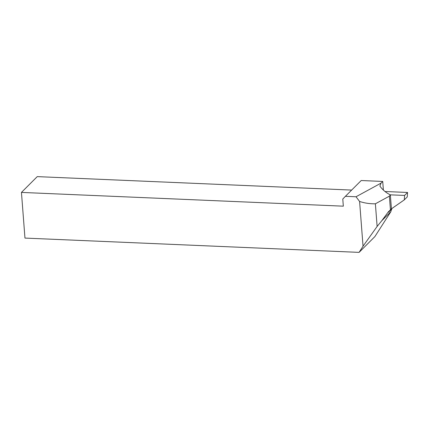 <?xml version="1.0" encoding="UTF-8"?>
<svg xmlns="http://www.w3.org/2000/svg" width="429" height="429" viewBox="0 0 429 429"><rect width="100%" height="100%" fill="white"/><g stroke="black" fill="none" stroke-linecap="round" stroke-linejoin="round"><path stroke-width="0.64" d="M389.704 210.607L390.117 210.623L388.915 211.824A12.092 10.725 -135 0 1 389.95 210.29M351.651 190.074L37.248 176.625L21.45 192.412L24.962 238.084L359.089 252.375L374.882 236.588L390.857 211.663A12.092 10.725 45 0 1 391.875 208.864L391.425 208.843L390.438 209.845L389.387 196.155L390.347 194.846L391.425 208.837L404.306 199.866L404.59 195.426L390.347 194.846M383.387 190.09L382.722 181.446L361.207 180.523L345.409 196.31L356.016 196.761L359.593 201.458L363.036 246.214L359.089 252.375M21.45 192.412L343.329 206.177L342.782 199.04L345.409 196.31M390.117 210.623L391.875 208.864M382.722 181.446L381.043 183.124L379.89 186.068C382.641 189.891 386.1 192.809 390.272 194.809M390.438 209.845L388.363 211.819L381.751 220.769L390.857 211.663M388.819 212.275L388.915 211.824M381.751 220.769L377.123 226.448L363.036 246.214M381.043 183.124L356.016 196.761M377.123 226.448L375.38 203.791C369.895 203.898 364.634 203.121 359.593 201.458M389.387 196.155L375.38 203.791M404.59 195.426L407.55 192.465L407.266 196.906L404.306 199.866M407.55 192.465L385.006 191.5"/></g></svg>
